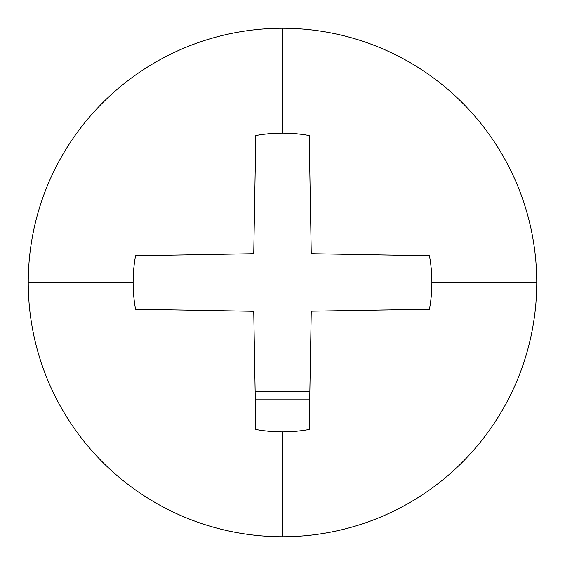 <?xml version="1.0" encoding="UTF-8"?>
<svg xmlns="http://www.w3.org/2000/svg" width="565" height="565" viewBox="0 0 565 565"><rect width="100%" height="100%" fill="white"/><g stroke="black" fill="none" stroke-linecap="round" stroke-linejoin="round"><path stroke-width="0.85" d="M135.536 309.196A149.372 149.372 0 0 1 133.128 282.5L28.25 282.5A254.25 254.25 0 0 0 282.5 536.75L282.5 431.872A149.372 149.372 0 0 1 255.804 429.464L253.742 311.266L135.536 309.196L253.742 311.266L255.804 429.464M282.5 28.25A254.25 254.25 0 0 1 536.75 282.5A254.25 254.25 0 0 0 282.5 28.25A254.25 254.25 0 0 0 28.25 282.5A254.25 254.25 0 0 1 282.5 28.25L282.5 133.128A149.372 149.372 0 0 1 309.196 135.536L311.259 253.734L429.464 255.804A149.372 149.372 0 0 1 431.872 282.5L536.75 282.5A254.25 254.25 0 0 0 282.5 28.25A254.25 254.25 0 0 0 28.25 282.5L133.128 282.5A149.372 149.372 0 0 1 135.536 255.804L253.742 253.734L255.804 135.536A149.372 149.372 0 0 1 282.5 133.128L282.5 28.25M255.267 399.808L309.733 399.808M309.874 391.785L255.126 391.785M28.25 282.5A254.25 254.25 0 0 1 282.5 28.25A254.25 254.25 0 0 1 536.75 282.5A254.25 254.25 0 0 1 282.5 536.75A254.25 254.25 0 0 1 28.25 282.5A254.25 254.25 0 0 0 282.5 536.75A254.25 254.25 0 0 0 536.75 282.5L431.872 282.5A149.372 149.372 0 0 1 429.464 309.196L311.259 311.153L309.196 429.464A149.372 149.372 0 0 1 282.5 431.872L282.5 536.75A254.25 254.25 0 0 0 536.75 282.5A254.25 254.25 0 0 1 282.5 536.75A254.25 254.25 0 0 1 28.25 282.5M135.536 255.804L253.742 253.734L255.804 135.536M309.196 135.536L311.259 253.734L429.464 255.804M429.464 309.196L311.259 311.153L309.196 429.464"/></g></svg>
